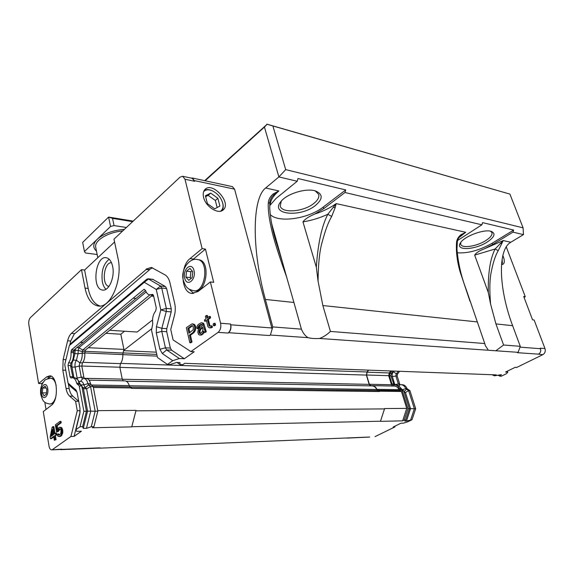 <?xml version="1.0" encoding="UTF-8"?>
<svg xmlns="http://www.w3.org/2000/svg" width="574" height="574" viewBox="0 0 574 574"><rect width="100%" height="100%" fill="white"/><g stroke="black" fill="none" stroke-linecap="round" stroke-linejoin="round"><path stroke-width="0.86" d="M51.674 378.244L53.942 378.998M53.217 403.278L50.139 403.988M46.58 392.178L46.336 392.903L42.311 392.867L42.785 388.017L45.059 386.166L46.867 389.194L46.394 394.087L44.105 395.909L42.311 392.867M42.785 388.017L46.185 388.06M502.831 255.595L503.427 257.001C504.682 260.582 504.582 262.978 503.104 264.198L501.525 264.557M501.855 264.564L502.35 262.748M369.57 437.072L346.997 438.113M497.751 375.245L501.116 376.3L506.304 373.774L507.89 372.16L505.515 372.067L515.143 367.353L516.722 367.432L542.76 354.71L538.541 354.151C540.5 352.924 541.146 351.109 540.486 348.719L540.285 348.181L544.977 348.547L534.121 320.005L532.557 319.818L523.71 296.5L525.275 296.729L524.048 297.404M129.344 385.778L376.766 389.481L379.407 391.533L376.939 389.344C375.862 387.084 374.327 385.85 372.332 385.642L370.912 385.735L369.362 384.264L366.556 374.994L367.159 372.196L368.494 370.338M120.683 363.371L367.044 371.981L368.257 370.323M367.044 371.981L366.377 375.095L369.175 384.365L370.388 385.871M376.766 389.481C375.726 387.299 374.248 386.108 372.325 385.907L371.945 385.9M538.541 354.151L517.418 352.694L518.15 352.328L520.266 346.323L512.625 325.688C498.39 287.861 497.672 249.439 510.817 242.242L523.466 234.615L523.093 227.849L285.701 169.624L272.872 125.971L509.906 194.091L523.093 227.849M518.207 352.156L519.642 348.095M390.6 371.148L389.272 372.964L388.684 375.69L391.497 384.724L392.559 386.037M394.073 386.065L394.467 386.072C396.455 386.273 397.99 387.479 399.066 389.681L401.427 391.468L379.306 391.181M492.169 374.736L494.401 375.812L496.295 374.887L184.72 363.306L182.79 364.655L180.021 364.555L176.9 362.424M406.744 408.379L402.632 420.85L380.462 421.345L384.609 408.544L406.744 408.379L401.427 391.468M99.589 448.179L369.67 437.029M205.628 196.631L208.154 195.361L215.336 200.477L217.159 207.53M203.598 197.399C202.794 193.969 203.253 191.329 204.983 189.477C212.43 181.226 231.702 202.608 223.365 209.747C218.744 214.941 205.643 206.884 203.598 197.399M222.002 210.694C223.279 208.8 223.537 206.353 222.791 203.347L222.647 202.844M212.201 190.762L211.175 190.331C208.513 189.363 206.231 189.348 204.322 190.288M105.968 289.267C104.246 287.674 103.04 285.221 102.351 281.899C101.096 271.466 103.37 263.911 109.168 259.226M108.96 286.412C101.268 285.264 103.729 262.096 111.485 262.691M191.25 178.112L192.52 178.048L194.694 181.305L192.139 178.299M228.05 333.056C230.418 330.961 231.257 327.948 230.561 324.03L230.755 324.798C231.365 328.235 230.626 330.868 228.552 332.698L228.05 333.056L218.07 332.368L190.898 351.597L194.22 351.754L184.311 358.736L179.332 358.528L172.745 360.702L167.457 364.468L170.126 364.562L176.656 362.416L179.956 362.538L180.021 364.555M51.717 449.844L60.048 449.514M85.017 351.338L123.001 353.024L123.647 350.463L151.916 328.579M123.001 353.024L122.843 354.581C122.936 358.269 122.154 361.283 120.497 363.629L119.851 367.224L122.24 379.105L123.209 380.827M124.644 380.856L125.017 380.863C126.897 381.114 128.318 382.693 129.286 385.599L130.061 386.862L92.938 386.345M379.407 391.533L131.568 388.404L130.061 386.862M232.312 186.615L234.579 189.162L271.825 327.969L272.062 329.311L270.469 334.807L269.637 335.546L270.469 334.807M99.496 448.093L60.779 449.664M122.685 230.985C107.797 232.161 93.906 240.793 95.743 247.416L97.802 257.676M99.417 256.169L105.035 250.924M132.623 221.65L112.533 218.357L114.054 225.56L126.388 227.505M114.054 225.56L110.56 226.465L84.464 251.541L82.67 242.386L108.594 217.072L133.19 221.119M97.164 254.504L85.418 252.976L84.464 251.541M124.551 331.234L120.82 334.219L105.917 333.307M88.296 347.715L123.919 349.408L123.647 350.463M120.82 334.219L123.919 349.408M109.62 330.28L137.129 332.037L152.526 319.955M153.703 296.327L151.421 296.105M110.56 226.465L108.594 217.072L112.533 218.357M96.482 251.096C92.608 247.717 92.873 243.763 97.271 239.229C103.664 233.647 112.719 230.353 124.429 229.342M97.738 410.647L136.045 410.367L131.74 426.884L136.045 410.367M84.428 378.517L83.869 377.226L81.235 377.168L82.383 378.79L84.026 378.51C85.842 378.797 87.14 380.505 87.922 383.633L90.577 383.676L91.259 384.967L93.203 386.56L97.838 411.185L93.942 426.704L92.428 427.759L131.74 426.884M131.475 387.952L93.375 387.457M272.062 329.311L272.75 326.915L265.367 299.434C251.663 249.252 251.936 198.547 265.618 187.999L278.885 176.928L264.442 127.069L205.133 180.767M224.728 364.799L225.108 365.042M490.569 231.207L491.947 232.642C492.521 234.931 490.44 237.593 485.69 240.635C476.693 246.404 461.84 248.635 460.714 244.309L460.822 242.336M315.234 190.891L318.714 194.392C319.417 197.277 317.766 200.312 313.748 203.505C303.603 211.849 281.812 213.607 280.248 206.009L281.246 201.173M315.549 205.392C300.546 217.84 269.314 214.769 281.03 201.417C287 193.639 306.301 187.791 315.549 190.984C323.033 194.127 323.033 198.927 315.549 205.392M487.053 242.142C474.655 250.171 454.766 250.895 460.434 242.895C464.05 236.38 484.112 228.832 491.236 231.372C495.979 233.489 494.587 237.076 487.053 242.142M156.322 352.185L123.597 350.664M264.442 127.069L267.125 124.264L272.872 125.971M204.667 180.659L267.125 124.264M269.708 205.65L276.008 198.475L297.203 181.255L278.885 176.928L285.701 169.624M265.367 299.434L293.924 302.469L286.62 277.012C279.452 257.087 274.666 242.199 272.263 232.334C269.263 219.928 267.936 210.271 268.288 203.368C268.41 199.838 270.01 196.724 273.102 194.019L278.878 190.934L265.618 187.999M293.924 302.469L301.415 329.16L272.75 326.915M270.404 335.037L308.044 337.663C305.246 335.955 303.036 333.121 301.415 329.16M384.716 408.903L136.138 410.826M380.727 421.208L131.998 426.712M509.906 194.091L266.838 124.149M510.817 242.242L503.24 240.563L484.513 248.743L492.657 244.553L512.969 232.147L523.466 234.615M498.203 250.709L495.14 248.972L503.24 240.563L498.203 250.709C495.477 255.287 493.217 262.096 491.43 271.129C489.687 278.34 489.4 289.289 490.562 303.969L495.929 323.915L512.625 325.688M520.266 346.323L503.592 345.01L495.929 323.915M518.15 352.328L319.524 338.466C314.896 338.732 311.072 338.466 308.044 337.663M503.592 345.01L495.85 350.771M297.203 181.255L297.985 178.514L345.72 189.922L344.952 192.512L481.873 224.807L482.598 222.633L513.68 230.059L512.969 232.147M268.288 203.368L269.816 202.615C269.644 201.273 270.483 199.156 272.341 196.258L278.878 190.934C273.339 195.763 270.433 200.405 270.153 204.846M344.952 192.512L323.75 208.635L314.861 214.002C308.826 216.549 304.866 219.175 302.964 221.865L316.331 267.24L318.068 281.167L322.853 305.54L330.43 331.435C326.764 334.872 323.133 337.211 319.524 338.466M286.62 277.012L271.559 223.293M270.225 214.525C278.318 223.25 308.489 218.823 323.262 207.042L345.72 189.922M282.494 262.261L275.599 240.255C272.478 229.837 270.533 219.239 269.758 208.47L269.816 202.615M488.381 350.248L485.353 345.641L484.75 343.532L330.43 331.435M484.75 343.532L466.124 289.274M457.614 240.47L481.873 224.807M457.155 252.79C467.781 253.572 479.448 250.386 492.162 243.24L513.68 230.059M484.513 248.743C479.297 250.766 476.011 252.89 474.662 255.121L488.323 292.539L490.562 303.969M500.126 243.455L501.669 243.541M474.662 255.121L495.14 248.972C490.203 258.537 487.936 273.059 488.323 292.539M469.977 301.25L460.14 271.911C457.098 261.342 455.907 251.419 456.56 242.135C456.897 239.344 458.361 236.875 460.951 234.723L465.722 232.269L336.17 203.605L335.209 207.479L331.7 216.427C328.385 222.038 325.279 230.325 322.387 241.288C319.689 250.02 318.247 263.315 318.068 281.167M314.861 214.002C323.026 211.404 330.129 207.939 336.17 203.605L327.826 214.267C321.72 226.149 317.888 243.807 316.331 267.24M460.951 234.723L461.252 235.046L465.722 232.269L458.942 237.607M333.193 207.343L335.209 207.479M83.869 377.226L81.817 366.119L82.441 362.897C84.249 360.508 85.038 357.301 84.809 353.283L85.304 350.154L152.562 295.18M90.577 383.676C89.788 380.555 88.489 378.847 86.667 378.56L86.337 378.553M85.304 350.154L82.678 350.04L149.843 294.907M84.809 353.283L82.175 353.168L82.678 350.04L78.925 347.693L146.183 291.965M98.986 306.035L97.81 305.935C110.344 309.056 123.101 279.796 117.979 258.235L113.975 239.157L180.006 177.165L182.704 176.275L184.986 179.239L202.134 248.621L205.435 249.116L213.7 282.343L210.378 281.949L220.588 323.248C221.27 327.209 220.43 330.251 218.07 332.368M71.75 333.394L74.857 333.58L149.491 269.823L146.255 269.428L71.693 333.078C69.849 334.721 68.493 337.311 67.617 340.841L70.724 341.006L69.763 345.031M152.619 267.828L149.412 269.479L146.255 269.428M112.619 266.35C115.137 277.077 108.787 291.628 102.445 290.028C91.338 288.909 95.521 254.992 106.455 257.762C109.426 258.494 111.478 261.357 112.619 266.35M84.93 351.711L82.297 351.597L78.272 350.405L78.014 353.763L82.175 353.168C82.405 357.2 81.616 360.407 79.815 362.811L79.183 366.04L75.101 367.116L71.98 367.023L73.924 377.764M76.385 378.237L81.235 377.168L79.183 366.04L81.817 366.119M93.203 386.56L90.549 386.524L88.604 384.932L87.922 383.633L83.811 384.896C83.287 382.793 82.419 381.645 81.199 381.452L80.977 381.445M97.838 411.185L95.169 411.206L90.549 386.524L86.595 388.792L85.253 387.68L83.811 384.896L80.661 384.853L77.842 379.766L74.771 377.785M205.435 249.116L192.154 260.151M188.796 288.887L193.79 293.443M46.02 409.477L44.801 402.209M41.866 384.695L41.68 383.554L38.623 383.511L46.53 376.989L49.773 375.834C57.558 375.654 58.935 400.293 51.344 405.337L43.287 411.594L49.034 446.163C49.479 448.459 50.311 449.686 51.531 449.851L61.77 449.169M51.05 376.178L47.455 378.811M43.122 382.37L41.68 383.554M167.457 364.468L157.477 357.509L151.522 330.1L152.763 323.88C152.067 318.706 153.036 314.409 155.669 310.979L156.286 307.994L153.559 295.689L152.555 294.383L149.642 294.878C147.862 294.512 146.506 293.084 145.581 290.58L144.146 289.239L133.347 298.049L71.441 349.918L71.018 352.558C71.248 356.863 70.415 360.3 68.521 362.861L68.012 365.473L70.537 365.552L71.04 362.947C72.941 360.386 73.773 356.963 73.544 352.666L74.9 353.634L73.321 360.113L76.435 360.228L78.014 353.763L74.9 353.634L75.151 350.262L78.272 350.405L78.925 347.693L76.887 347.6M77.325 379.07L75.101 367.116C74.713 364.318 75.158 362.022 76.435 360.228L79.815 362.811L82.441 362.897M93.942 426.704L91.273 426.762L95.169 411.206L90.742 411.135L86.595 388.792L83.445 388.756L81.781 385.986L86.423 411.293L82.606 426.69L80.037 426.74L75.926 429.668L79.822 413.883L79.994 408.336L77.253 393.219L76.127 390.169L68.069 383.116L64.754 364.555L69.311 345.577L144.318 282.3L156.25 289.432L160.813 309.881L156.429 326.721L156.279 332.827L159.888 349.279L162.327 353.548L172.745 360.702M71.441 349.918L73.967 350.025L73.637 351.396L75.151 350.262L75.517 348.741M80.726 385.118L79.205 383.253L81.781 385.986L79.226 385.95L83.861 411.307L87.571 411.163L83.445 388.756M91.273 426.762L86.459 428.319L90.742 411.135L87.571 411.163L83.287 428.391L82.606 426.69M145.552 290.516L135.995 298.466L133.383 298.222M150.108 294.928L153.38 295.151M68.012 365.473L70.035 376.716L70.946 378.022L72.575 377.735C74.484 378.044 75.84 379.866 76.658 383.21L79.226 385.95M76.658 383.21L79.205 383.253L77.842 379.766M72.955 377.749L70.537 365.552L71.98 367.023C71.599 364.289 72.023 362.015 73.25 360.199M71.111 351.281L73.637 351.396L73.544 352.666L71.018 352.558M80.468 342.384L83 342.513L73.967 350.025M80.432 342.219L83 342.513M135.938 298.458L83.13 342.362M60.012 421.402L60.248 422.794L56.281 425.729L57.034 430.17L59.036 427.451L60.6 427.558L61.21 428.376L61.92 430.694L61.662 433.714L61.117 435.056L59.646 436.434L58.082 436.297L57.479 435.479L57.02 434.561L57.838 433.966L58.813 435.149L60.736 433.757L61.088 430.356L60.385 428.979L59.273 428.843L56.589 432.057L55.362 424.846L60.012 421.402L60.952 421.388L61.188 422.773L57.221 425.707L57.723 428.656M55.836 434.798L55.549 433.126L54.193 434.116L52.93 426.647L52.126 427.25L50.16 437.058L50.44 438.715L53.662 436.369L54.322 440.265L55.133 439.677L54.48 435.781L56.776 434.769L55.413 435.752L56.073 439.648L55.133 439.677M53.382 434.705L51.1 436.376L52.499 429.452L53.382 434.705M214.167 323.291L214.568 324.941L213.528 325.695L213.126 324.045L214.167 323.291L215.171 323.37L215.58 325.02L214.532 325.767L213.528 325.695M209.424 327.876L207.917 326.649L206.346 320.127L204.71 321.325L204.401 320.027L206.03 318.828L205.406 316.231L206.425 315.47L207.056 318.075L209.316 316.41L209.632 317.716L207.365 319.374L209.237 326.082L211.124 325.874L211.447 327.187L209.424 327.876L211.132 327.826L210.127 327.754M202.55 323.284L201.23 322.732L203.555 323.363L202.55 323.284L205.27 331.636L204.251 332.368L203.454 331.026L202.952 332.92L202.012 333.975L199.917 335.108L198.604 334.534L197.865 332.411L198.209 329.885L199.989 327.445L202.206 325.824L201.976 324.848L201.137 324.324L201.618 324.353M201.23 322.732L198.74 324.181L197.413 325.537L196.839 327.087L196.947 328.529L197.944 327.797L199.042 325.472L201.137 324.324M198.991 331.212L200.297 328.744L202.522 327.123L202.988 329.074L202.565 331.291L200.491 333.551L199.53 333.48L198.991 331.212L199.996 331.277L200.57 329.72L199.565 329.655M194.478 329.957L192.993 332.547L189.449 335.137L191.02 341.889L189.836 342.735L186.342 327.689L192.096 323.793L194.012 325.013L194.744 327.115L194.478 329.957L195.483 330.021L193.998 332.611L190.446 335.194L192.025 341.946L190.841 342.793L189.836 342.735M193.251 326.706L193.259 329.713L188.997 333.214L187.885 328.414L191.608 325.659L192.828 325.896L193.251 326.706M52.191 435.58L52.923 431.964M199.243 330.272L200.24 330.337M199.02 332.324L200.025 332.396L199.996 331.277M199.178 332.977L200.183 333.042L200.025 332.396M199.53 333.48L200.498 333.544L200.183 333.042M200.297 328.744L201.295 328.816L202.679 327.804M200.57 329.72L201.295 328.816M191.608 325.659L192.57 325.731M187.885 328.414L188.882 328.486L192.599 325.745M189.843 332.597L188.882 328.486M83.861 411.307L80.037 426.74M86.459 428.319L83.287 428.391M38.623 383.511L28.829 324.518C28.492 321.548 29.023 319.244 30.4 317.616L81.479 269.665L84.593 270.024L88.166 288.428C90.226 298.236 94.172 304.098 99.984 306.007M55.413 435.752L54.48 435.781M55.549 433.126L56.489 433.105L56.776 434.769M52.93 426.647L53.87 426.633L55.032 433.506M53.762 436.95L51.373 438.687L50.44 438.715M56.073 439.648L54.322 440.265M57.838 433.966L58.778 433.944L59.474 434.977M59.244 434.862L58.304 434.884M59.768 427.228L61.547 427.537L62.15 428.355L62.831 432.272L61.418 435.81L58.914 436.642M60.586 436.405L59.646 436.434M61.418 435.81L60.471 435.838M62.057 435.035L61.117 435.056M62.609 433.693L61.662 433.714M62.831 432.272L61.884 432.294M62.867 430.665L61.92 430.694M62.674 429.546L61.727 429.567M62.15 428.355L61.21 428.376M61.547 427.537L60.6 427.558M57.221 425.707L56.281 425.729M61.188 422.773L60.248 422.794M60.155 428.864L58.491 431.339L56.589 432.057M58.491 431.339L57.551 431.361M58.892 430.105L57.952 430.127M59.395 429.424L58.455 429.445M59.273 428.843L60.083 428.828M210.378 281.949L197.994 291.556L191.651 293.407C180.997 292.31 179.87 266.135 190.059 258.587L202.134 248.621M192.025 341.946L191.02 341.889M190.446 335.194L189.449 335.137M193.998 332.611L192.993 332.547M194.909 331.571L193.912 331.499M192.096 323.793L194.12 324.245L195.017 325.092L195.741 327.187L195.483 330.021M195.77 328.299L194.773 328.228M195.741 327.187L194.744 327.115M195.44 325.903L194.435 325.831M195.017 325.092L194.012 325.013M194.12 324.245L193.115 324.174M202.995 323.011L201.991 322.932M201.739 324.518L200.046 325.551L198.948 327.869L197.951 328.601L196.947 328.529M198.948 327.869L197.944 327.797M198.999 327.072L197.994 327.001M199.322 326.463L198.317 326.384M200.046 325.551L199.042 325.472M201.252 324.669L200.254 324.59M204.229 332.332L201.804 334.915L199.917 335.108M201.804 334.915L200.8 334.85M203.017 334.039L202.012 333.975M203.957 332.985L202.952 332.92M203.892 331.858L203.404 331.829M202.988 324.109L203.992 324.188L206.274 331.7L205.255 332.432L204.251 332.368M206.274 331.7L205.27 331.636M205.836 330.868L204.832 330.803M205.241 329.39L204.236 329.318M203.555 323.363L203.992 324.188M209.316 316.41L210.321 316.496L210.636 317.802L209.632 317.716M206.425 315.47L207.429 315.557L207.888 317.458M206.511 320.816L204.71 321.325M211.124 325.874L212.136 325.953L212.452 327.266L211.132 327.826M212.452 327.266L211.447 327.187M208.793 325.25L209.797 325.329L210.314 326.183M210.242 326.161L209.237 326.082M210.636 317.802L208.369 319.46L209.797 325.329M208.369 319.46L207.365 319.374M215.58 325.02L214.568 324.941M152.799 279.33L165.42 286.555L166.625 288.528L171.253 308.862L171.188 311.912L166.776 328.665L166.704 331.7L170.363 348.066L171.597 350.183L166.647 349.946L179.332 358.528M162.327 353.548L166.647 349.946L165.42 347.815L170.363 348.066M166.704 331.7L161.775 331.377L165.42 347.815L159.888 349.279M156.279 332.827L161.775 331.377L161.846 328.321L166.776 328.665M71.549 342.879L146.829 279.201L148.092 278.792L160.519 286.024L161.717 288.005L166.331 308.432L166.259 311.488L161.846 328.321L156.429 326.721M70.437 386.417L68.069 383.116L70.437 386.417L76.93 391.927M80.159 411.745L74.082 436.391L81.408 431.225L76.658 431.347L75.926 429.668M171.597 350.183L184.311 358.736M146.183 269.084L151.357 267.412L165.082 274.903C167.393 276.295 169.021 278.921 169.961 282.795L174.675 303.323C175.551 307.341 175.457 311.445 174.396 315.657L170.743 329.476L173.097 339.916L190.898 351.597M68.256 383.389L69.174 388.519C69.834 392.035 71.032 394.582 72.783 396.16L78.71 401.262L75.567 401.269L69.655 396.146C67.904 394.56 66.706 392.006 66.053 388.483L62.803 370.144L63.14 359.568L67.617 340.841M74.082 436.391L70.925 436.484L77.268 410.704L75.567 401.269M77.268 410.704L80.195 410.683M74.477 333.551L70.724 341.006M97.81 305.935C91.517 304.529 87.262 298.588 85.038 288.119L81.479 269.665M70.925 436.484L52.471 449.542M84.593 270.024L114.578 242.013M217.869 198.274L210.68 193.129L205.413 195.777L207.422 203.662L214.712 208.821L219.899 206.08L217.869 198.274L215.336 200.477M203.67 191.587C205.549 189.678 208.204 189.32 211.619 190.525C216.994 192.907 220.653 196.947 222.597 202.651C223.602 206.568 222.949 209.402 220.638 211.167M210.68 193.129L208.154 195.361M391.712 371.191L390.04 373.423L389.452 375.783L391.992 383.941L393.283 385.14L395.048 384.946C397.021 385.168 398.471 386.424 399.404 388.706L402.302 390.829L407.956 408.76L404.225 420.068L402.632 420.85M389.452 375.783L390.858 375.826L391.446 373.473L393.118 371.242M390.858 375.826L394.144 384.989M399.404 388.706L400.81 388.727C399.877 386.446 398.428 385.197 396.455 384.975L396.103 384.967M400.81 388.727L403.709 390.844L409.362 408.753L405.631 420.039L404.225 420.068M402.302 390.829L403.709 390.844M407.956 408.76L409.362 408.753M375.001 436.656L394.826 426.97L393.176 427.02L400.953 423.21L403.422 423.153L407.676 421.833L412.024 419.716L406.442 421.072L404.792 421.108L405.631 420.039M404.24 392.537L405.445 392.551L410.539 408.666L414.371 408.724L408.623 390.621L405.761 388.641L407.066 388.663C406.076 386.266 404.548 384.953 402.467 384.716L402.094 384.709M409.341 408.681L410.539 408.666L406.442 421.072M403.996 391.755L405.445 392.551L408.623 390.621L409.929 390.636L407.066 388.663M401.635 389.71L402.539 390.205M400.207 384.731L399.669 383.963L398.363 383.934L399.396 384.881L401.161 384.688C403.242 384.924 404.778 386.237 405.761 388.641L402.324 389.717L400.128 387.357M392.874 371.73L393.621 371.751C392.279 373.043 391.863 374.707 392.372 376.752L394.934 384.939M398.134 371.428L396.282 373.954L393.621 371.751L394.101 371.278M399.669 383.963L397.122 375.87L397.588 373.997L399.432 371.478M397.588 373.997L396.282 373.954L395.816 375.826L398.363 383.934L393.943 384.838M412.024 419.716L415.676 408.717L414.371 408.724L410.719 419.745M415.676 408.717L409.929 390.636M494.401 375.812L501.403 374.664L499.846 376.257M542.76 354.71C544.991 353.319 545.731 351.259 544.977 348.547M525.275 296.729L506.261 246.913M507.89 372.16L506.584 371.543M395.127 426.066L394.826 426.97M502.085 259.455L502.379 262.505L501.525 264.514M198.295 259.67L199.056 259.778C211.038 261.4 206.382 293.795 194.629 290.817L194.156 290.767M192.161 270.95L190.869 271.71L190.274 277.629L191.171 278.404M188.738 280.356L185.947 277.12L186.55 271.172L189.944 268.417L192.756 271.631L192.154 277.622L188.738 280.356M186.55 271.172L190.869 271.71M190.274 277.629L185.947 277.12M41.471 393.549C40.108 385.692 46.386 380.526 47.728 388.505C49.099 396.498 42.741 401.513 41.471 393.549M50.505 378.223L50.914 378.23C53.375 378.625 55.133 381.064 56.173 385.549M55.836 396.756C54.422 401.527 52.385 403.938 49.723 403.996C46.623 403.386 44.808 402.639 44.263 401.75C43.265 401.348 42.11 398.995 40.804 394.69C39.986 389.143 41.235 384.48 44.55 380.691C44.765 379.766 46.889 378.94 50.914 378.23L52.083 378.252M519.979 347.134L540.486 348.719M367.159 372.196L389.272 372.964M369.362 384.264L391.497 384.724M388.684 375.69L366.556 374.994M376.939 389.344L399.066 389.681M399.913 390.636L377.792 390.327M100.091 447.849L61.44 449.399M91.323 385.025L129.286 385.599M119.851 367.224L81.795 366.025M84.278 378.316L122.24 379.105M82.878 362.323L120.497 363.629M122.843 354.581L84.794 352.953M269.637 335.546L228.552 332.698M271.825 327.969L230.755 324.798M234.579 189.162L194.521 180.623M156.802 354.416L123.03 352.91M157.176 356.117L122.85 354.646M369.175 384.365L122.269 379.242M119.88 367.36L366.377 375.095M323.75 208.635L323.262 207.042M273.102 194.019L273.927 194.521M492.162 243.24L492.657 244.553M377.714 390.571L130.477 387.185M322.853 305.54L477.051 321.906M331.7 216.427L327.826 214.267C319.862 217.955 311.574 220.488 302.964 221.865M466.188 289.454C461.159 276.288 458.074 262.799 456.947 248.994L457.356 241.64L456.56 242.135M220.588 323.248L230.561 324.03M184.986 179.239L194.694 181.305M91.259 384.967L88.604 384.932L85.253 387.68L82.778 387.644M82.756 378.725L80.489 381.437M152.949 294.562L152.024 294.469M77.196 384.257L79.743 384.3M70.035 376.716L72.568 376.774L73.565 377.757M68.521 362.861L71.04 362.947M71.162 362.797L73.321 360.113M46.53 376.989L49.601 377.053M193.345 259.039L190.059 258.587M171.188 311.912L166.259 311.488L160.813 309.881L166.331 308.432L171.253 308.862M166.625 288.528L161.717 288.005L156.25 289.432L160.519 286.024L165.42 286.555M153.409 279.516L148.537 278.964L144.318 282.3L146.829 279.201M71.872 342.527L69.311 345.577L71.685 342.707M76.557 390.951L75.373 389.301M69.174 388.519L66.053 388.483M69.655 396.146L72.783 396.16M63.14 359.568L65.931 359.668M62.803 370.144L65.766 370.223M88.166 288.428L85.038 288.119M390.04 373.423L391.446 373.473M391.992 383.941L393.405 383.977M400.171 389.66L401.578 389.674M397.122 375.87L391.138 376.709M407.676 389.416L406.378 389.394L403.981 391.719M399.712 384.845L399.081 386.123M506.598 247.602L505.924 247.459M184.699 278.125C182.453 269.019 191.816 261.313 194.041 270.598C196.308 279.904 186.794 287.409 184.699 278.125M197.033 259.498L197.8 259.606C209.783 261.227 205.119 293.658 193.373 290.688C190.073 289.741 188.042 288.729 187.282 287.646C186.148 286.971 184.857 284.589 183.4 280.507C180.157 270.426 189.305 257.08 197.8 259.606L199.056 259.778M372.332 385.642L394.467 386.072M223.365 209.747L222.877 210.156M125.017 380.863L89.106 380.167M232.542 186.665L192.52 178.048M126.237 381.222L372.325 385.907M457.356 241.64C457.801 239.071 459.1 236.875 461.252 235.053L461.474 234.874M103.026 290.085L102.445 290.028M84.026 378.51L86.667 378.56M78.961 381.409L81.199 381.452M75.108 377.792L72.575 377.735M182.704 176.275L192.398 178.356M192.584 293.508L191.651 293.407M152.964 279.344L148.092 278.792M211.619 190.525L211.175 190.331M222.597 202.651L222.712 203.074M396.455 384.975L395.048 384.946M401.161 384.688L402.467 384.716"/></g></svg>
